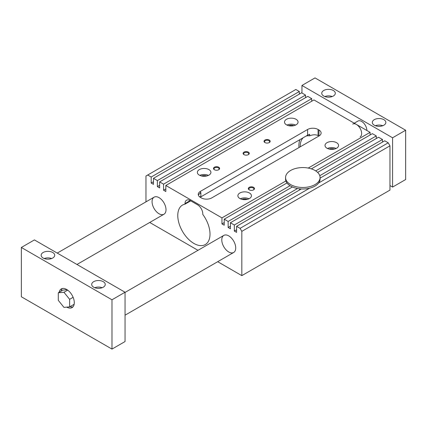 <?xml version="1.0" encoding="UTF-8"?>
<svg xmlns="http://www.w3.org/2000/svg" width="427" height="427" viewBox="0 0 427 427"><rect width="100%" height="100%" fill="white"/><g stroke="black" fill="none" stroke-linecap="round" stroke-linejoin="round"><path stroke-width="0.64" d="M240.081 228.344L309.623 188.19A17.251 9.96 0 0 0 318.675 182.964L388.223 142.81L389.963 145.831L241.821 231.359L240.081 228.344L236.595 226.331L236.595 232.368L234.327 231.06L234.327 225.018L230.404 222.755L230.404 228.792L228.141 227.484L228.141 221.448L224.218 219.184L224.218 225.221L221.955 223.913L221.955 217.877L165.831 185.478L165.831 191.515L163.568 190.207L163.568 184.17L159.645 181.902L159.645 187.944L157.382 186.631L157.382 180.594L153.458 178.331L153.458 184.368L151.195 183.06L151.195 177.024L299.338 91.495L295.852 89.483L145.965 176.02L145.965 201.864M291.774 187.325L291.774 186.684M228.141 221.448L290.029 185.718A17.251 9.96 0 0 0 290.622 186.081A17.251 9.96 0 0 0 292.388 186.973A17.251 9.96 0 0 0 297.55 188.52A17.251 9.96 0 0 0 301.318 188.958A17.251 9.96 0 0 0 309.623 188.19M230.404 222.755L292.388 186.973M190.725 200.855L185.003 204.159A22.802 13.162 60 0 0 182.494 205.077A22.802 13.162 60 0 0 182.494 231.402A22.802 13.162 60 0 0 205.291 244.564A22.802 13.162 60 0 0 202.782 214.423L202.782 213.852A7.392 4.27 -120 0 0 197.552 204.795L190.234 200.567A7.392 4.27 -120 0 0 186.535 200.204A7.392 4.27 -120 0 0 185.003 203.588L190.234 200.567M153.458 178.331L301.601 92.803L305.524 95.066L305.524 97.682M198.325 194.931L200.866 192.577L200.866 196.826A22.802 13.162 -120 0 0 199.462 196.714M166.007 209.726A9.858 5.69 60 0 1 163.963 214.242A9.858 5.69 60 0 1 154.104 208.547A9.858 5.69 60 0 1 154.104 197.162A9.858 5.69 60 0 1 161.705 199.804A9.858 5.69 60 0 1 166.007 209.726M320.074 178.134L384.738 140.798L388.223 142.81M318.675 182.964A17.251 9.96 0 0 0 320.074 179.036L320.074 177.525A17.251 9.96 0 0 0 302.823 167.565A17.251 9.96 0 0 0 285.567 177.525A17.251 9.96 0 0 0 290.622 184.571A17.251 9.96 0 0 0 309.426 186.732A17.251 9.96 0 0 0 320.074 177.525M235.72 247.964A9.858 5.69 60 0 1 233.681 252.474A9.858 5.69 60 0 1 223.823 246.785A9.858 5.69 60 0 1 223.823 235.4A9.858 5.69 60 0 1 231.418 238.042A9.858 5.69 60 0 1 235.72 247.964M286.48 124.828A6.779 3.912 180 0 1 284.499 122.058A6.779 3.912 180 0 1 291.273 118.146A6.779 3.912 180 0 1 298.051 122.058A6.779 3.912 180 0 1 293.867 125.671A6.779 3.912 180 0 1 286.48 124.828M295.591 125.079A6.779 3.912 0 0 0 286.96 125.079M288.684 125.677A4.932 2.845 180 0 1 293.867 125.677M208.926 169.604A6.779 3.912 0 0 0 201.539 168.756A6.779 3.912 0 0 0 197.354 172.369A6.779 3.912 0 0 0 204.133 176.282A6.779 3.912 0 0 0 210.911 172.369A6.779 3.912 0 0 0 208.926 169.604M199.82 175.39A6.779 3.912 180 0 1 208.445 175.39M206.721 175.988A4.932 2.845 0 0 0 201.544 175.988M327.002 148.222A6.779 3.912 0 0 0 334.389 149.071A6.779 3.912 0 0 0 338.574 145.452A6.779 3.912 0 0 0 331.795 141.54A6.779 3.912 0 0 0 325.016 145.452A6.779 3.912 0 0 0 327.002 148.222M327.482 148.473A6.779 3.912 180 0 1 336.108 148.473M334.389 149.071A4.932 2.845 0 0 0 329.206 149.071M249.448 192.999A6.779 3.912 180 0 1 251.434 195.763A6.779 3.912 180 0 1 244.655 199.676A6.779 3.912 180 0 1 237.876 195.763A6.779 3.912 180 0 1 242.061 192.15A6.779 3.912 180 0 1 249.448 192.999M248.968 198.785A6.779 3.912 0 0 0 240.342 198.785M242.061 199.382A4.932 2.845 180 0 1 247.244 199.382M318.942 129.984L318.942 136.021A7.392 4.27 0 0 0 321.109 133A7.392 4.27 0 0 0 318.942 129.984L318.072 129.477A7.392 4.27 0 0 0 307.616 129.477L200.428 191.36A7.392 4.27 0 0 0 198.261 194.381A7.392 4.27 0 0 0 200.428 197.402L201.298 197.904A7.392 4.27 0 0 0 211.755 197.904L318.942 136.021A20.95 12.095 -120 0 0 318.072 135.524C315.542 134.457 312.74 134.564 309.655 135.845L309.655 134.233L307.616 135.194L200.866 196.826M389.963 145.831L389.963 190.106L241.821 275.634L217.695 261.703M197.979 250.323L149.722 222.462M300.213 146.835A20.95 12.095 60 0 1 303.223 137.729M306.058 136.09A20.95 12.095 60 0 1 309.655 135.845M299.93 139.634A22.802 13.162 -120 0 0 298.985 147.545M221.955 223.913L224.218 222.606M221.955 217.877L285.893 180.963A17.251 9.96 0 0 0 286.965 182.959A17.251 9.96 0 0 0 290.029 185.718M185.003 204.159L185.003 203.588M151.195 177.024L147.705 175.011M241.821 231.359L241.821 275.634M224.218 219.184L286.965 182.959M248.359 152.119A3.08 1.777 180 0 1 248.359 154.633A3.08 1.777 180 0 1 243.998 154.633A3.08 1.777 180 0 1 243.998 152.119A3.08 1.777 180 0 1 248.359 152.119M269.272 140.045A3.08 1.777 180 0 1 269.272 142.559A3.08 1.777 180 0 1 264.916 142.559A3.08 1.777 180 0 1 264.916 140.045A3.08 1.777 180 0 1 269.272 140.045M218.731 167.213A3.08 1.777 0 0 0 214.37 167.213A3.08 1.777 0 0 0 214.37 169.727A3.08 1.777 0 0 0 218.731 169.727A3.08 1.777 0 0 0 218.731 167.213M253.585 187.336A3.08 1.777 180 0 1 253.585 189.855A3.08 1.777 180 0 1 249.229 189.855A3.08 1.777 180 0 1 249.229 187.336A3.08 1.777 180 0 1 253.585 187.336M285.567 177.525L285.567 179.036A17.251 9.96 0 0 0 285.893 180.963M308.225 168.067L370.097 132.349L370.097 134.964M165.831 185.478L313.973 99.945L370.097 132.349M311.363 168.873L372.36 133.656L376.283 135.919L376.283 138.535M315.697 170.896L376.283 135.919M317.619 172.407L378.546 137.227L382.469 139.49L382.469 142.106M299.338 91.495L299.338 94.111M159.645 181.902L307.787 96.374L311.71 98.637L311.71 101.252M163.568 184.17L311.71 98.637M234.327 225.018L297.55 188.52M319.78 175.689L382.469 139.49M157.382 180.594L305.524 95.066M236.595 226.331L301.318 188.958M234.327 231.06L236.595 229.753M151.195 183.06L153.458 181.753M299.551 189.978L299.551 188.819M228.141 227.484L230.404 226.177M157.382 186.631L159.645 185.323M163.568 190.207L165.831 188.899M253.376 189.962A2.546 1.473 0 0 0 253.953 189.033A2.546 1.473 0 0 0 253.211 187.992A2.546 1.473 0 0 0 250.43 187.672A2.546 1.473 0 0 0 248.861 189.033A2.546 1.473 0 0 0 249.437 189.962M214.578 169.839A2.546 1.473 180 0 1 214.002 168.905A2.546 1.473 180 0 1 215.576 167.549A2.546 1.473 180 0 1 218.352 167.864A2.546 1.473 180 0 1 219.099 168.905A2.546 1.473 180 0 1 218.523 169.839M269.063 142.671A2.546 1.473 0 0 0 269.64 141.737A2.546 1.473 0 0 0 268.893 140.696A2.546 1.473 0 0 0 266.117 140.382A2.546 1.473 0 0 0 264.548 141.737A2.546 1.473 0 0 0 265.119 142.671M248.151 154.745A2.546 1.473 0 0 0 248.727 153.811A2.546 1.473 0 0 0 247.98 152.775A2.546 1.473 0 0 0 245.205 152.455A2.546 1.473 0 0 0 243.63 153.811A2.546 1.473 0 0 0 244.207 154.745M70.028 306.65A10.782 6.224 -120 0 0 72.926 306.912M62.315 288.529A10.782 6.224 -120 0 0 61.093 291.171M74.245 303.592L74.245 301.713M67.114 289.746L62.918 290.12L58.296 292.789L58.296 300.341L63.965 307.387L69.628 306.88L69.628 299.327L63.965 292.281L67.679 290.136M392.578 137.782L405.65 130.235L405.65 179.537L392.578 187.085L392.578 137.782L301.948 85.459L301.948 93.006M69.628 299.327L73.118 297.315M63.965 292.281L58.296 292.789M69.628 306.88L74.149 304.27M366.873 130.486A7.392 4.27 -120 0 0 363.644 123.045A7.392 4.27 -120 0 0 357.943 121.065L354.25 123.2M360.11 136.891A7.392 4.27 -120 0 0 360.11 128.351A7.392 4.27 -120 0 0 352.718 124.081M389.963 185.58L392.578 187.085M405.65 130.235L315.019 77.911L301.948 85.459M43.138 258.025A6.779 3.912 0 0 0 50.525 258.874A6.779 3.912 0 0 0 54.704 255.261A6.779 3.912 0 0 0 47.931 251.343A6.779 3.912 0 0 0 41.152 255.261A6.779 3.912 0 0 0 43.138 258.025M44.205 258.527A6.779 3.912 180 0 1 51.651 258.527M93.678 287.206A6.779 3.912 180 0 1 91.693 284.441A6.779 3.912 180 0 1 98.472 280.523A6.779 3.912 180 0 1 105.25 284.441A6.779 3.912 180 0 1 101.066 288.054A6.779 3.912 180 0 1 93.678 287.206M102.192 287.707A6.779 3.912 0 0 0 94.751 287.707M59.177 292.281A10.782 6.224 60 0 1 61.274 288.935A10.782 6.224 60 0 1 66.665 289.469A10.782 6.224 60 0 1 73.711 298.975A10.782 6.224 60 0 1 72.056 307.616A10.782 6.224 60 0 1 66.767 307.136M21.35 247.463L34.422 239.915L125.052 292.239L125.052 341.541L111.981 349.089L21.35 296.765L21.35 247.463L111.981 299.786L111.981 349.089M111.981 299.786L125.052 292.239M324.808 96.523A6.779 3.912 180 0 1 332.249 96.523M323.735 96.022A6.779 3.912 0 0 0 331.122 96.87A6.779 3.912 0 0 0 335.307 93.257A6.779 3.912 0 0 0 328.528 89.344A6.779 3.912 0 0 0 321.75 93.257A6.779 3.912 0 0 0 323.735 96.022M374.276 125.202A6.779 3.912 180 0 1 372.296 122.437A6.779 3.912 180 0 1 379.069 118.525A6.779 3.912 180 0 1 385.848 122.437A6.779 3.912 180 0 1 381.663 126.05A6.779 3.912 180 0 1 374.276 125.202M382.795 125.709A6.779 3.912 0 0 0 375.349 125.709M318.072 129.477L318.072 135.524M307.616 129.477L307.616 135.194M200.428 191.36L200.428 192.828M223.823 235.4L125.052 292.426M233.681 252.474L125.052 315.195M154.104 197.162L57.239 253.088M163.963 214.242L76.961 264.473"/></g></svg>
